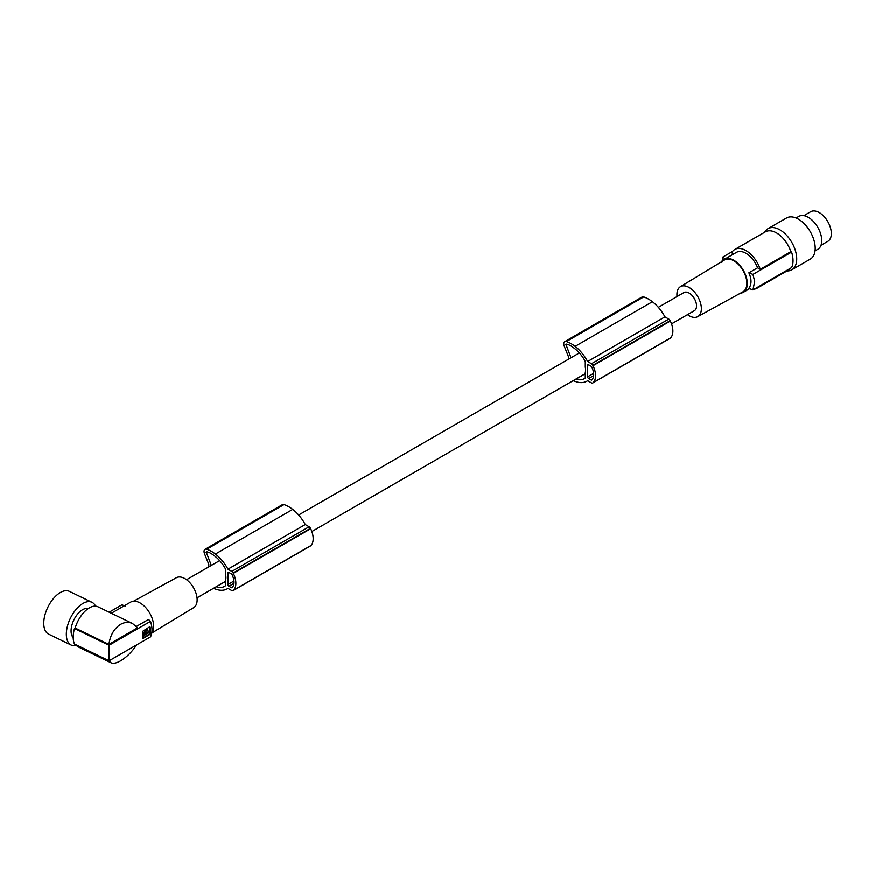 <?xml version="1.0" encoding="UTF-8"?>
<svg xmlns="http://www.w3.org/2000/svg" width="875" height="875" viewBox="0 0 875 875"><rect width="100%" height="100%" fill="white"/><g stroke="black" fill="none" stroke-linecap="round" stroke-linejoin="round"><path stroke-width="1.31" d="M658.35 307.355L683.933 292.589A10.456 6.037 60 0 1 691.983 295.389A10.456 6.037 60 0 1 696.555 305.911A10.456 6.037 60 0 1 694.389 310.702L671.53 323.892M566.366 344.127L566.103 344.148A1.192 0.689 -120 0 1 566.3 344.116A14.787 8.531 -120 0 1 567.569 344.444A18.025 10.412 -120 0 1 570.675 345.811A34.683 20.027 -120 0 1 574.361 348.37A34.683 20.027 -120 0 1 575.98 349.694A26.031 15.028 -120 0 1 583.647 358.619A28.897 16.68 -120 0 1 585.288 361.561L585.288 367.227A10.456 6.037 60 0 1 585.616 369.961A10.456 6.037 60 0 1 585.288 372.312L585.288 377.967A22.761 13.147 -120 0 1 584.161 378.766A22.761 13.147 -120 0 1 575.98 379.116L585.288 373.745M206.675 551.797L206.412 551.808A1.192 0.689 -120 0 1 206.609 551.786A14.787 8.531 -120 0 1 207.878 552.103A18.025 10.412 -120 0 1 210.984 553.481A34.683 20.027 -120 0 1 214.67 556.03A34.683 20.027 -120 0 1 216.289 557.364A26.031 15.028 -120 0 1 223.945 566.289A28.897 16.68 -120 0 1 225.586 569.22L225.586 574.886A10.456 6.037 60 0 1 225.925 577.631A10.456 6.037 60 0 1 225.586 579.983L225.586 585.638A22.761 13.147 -120 0 1 224.459 586.436A22.761 13.147 -120 0 1 216.289 586.786A34.683 20.027 -120 0 1 216.223 586.764M151.889 633.008L193.67 607.677A17.292 9.986 -120 0 0 196.186 593.786A17.292 9.986 -120 0 0 184.909 578.648A17.292 9.986 -120 0 0 176.378 577.73L133.558 601.245M111.333 613.288L130.692 602.109A19.02 10.981 60 0 1 140.208 603.05A19.02 10.981 60 0 1 151.9 617.684A19.02 10.981 60 0 1 151.736 633.216M132.573 623.58L97.902 606.791A22.345 11.725 115.8 0 0 88.167 608.65A22.345 11.725 115.8 0 0 75.162 628.075L108.894 644.416C110.239 635.184 114.144 628.502 120.597 624.367C124.731 622.07 128.723 621.808 132.573 623.58L137.594 627.845L108.894 644.416M74.495 628.534A23.297 12.228 115.8 0 0 74.495 644.066L109.08 660.822L150.511 636.902A22.345 12.895 -120 0 0 152.009 630.011A22.345 12.895 -120 0 0 150.511 621.381L109.08 645.291L74.495 628.534L75.162 628.075M109.167 660.778L111.059 662.823L78.422 647.008A22.345 11.725 -64.2 0 1 75.808 644.7M73.194 637.58A16.406 8.608 -64.2 0 1 72.177 624.247A16.406 8.608 -64.2 0 1 81.605 610.334A16.406 8.608 -64.2 0 1 88.091 608.705M76.475 645.531A23.767 12.48 -64.2 0 1 71.247 645.116A23.767 12.48 -64.2 0 1 66.325 634.233A23.767 12.48 -64.2 0 1 75.48 610.159A23.767 12.48 -64.2 0 1 91.973 602.328A23.767 12.48 -64.2 0 1 95.539 606.167M71.247 645.116L48.661 634.178A23.767 12.48 -64.2 0 1 43.75 623.295A23.767 12.48 -64.2 0 1 52.905 599.222A23.767 12.48 -64.2 0 1 69.388 591.391L91.973 602.328M125.202 606.036L121.909 604.866L109.145 612.237M136.423 626.445L148.487 619.478L150.511 621.381M109.08 645.291L109.08 660.822M149.341 634.769L142.702 638.695A22.345 12.895 60 0 0 142.702 631.323L149.68 626.817L149.341 634.769L142.712 638.597M149.68 626.817L150.095 627.058A22.345 12.895 60 0 1 150.095 634.43L149.68 634.189M143.872 634.331L143.106 637.175L143.948 637.678L149.395 634.167A22.345 12.895 60 0 0 149.581 632.297L148.444 631.684M145.053 634.528L144.167 634.156M145.064 634.506L145.698 634.189M147.131 632.45L146.398 633.117M147.306 629.683L143.106 633.719L144.211 634.353L148.137 632.089L147.93 630.033L145.895 629.923L144.244 632.045L144.211 634.353M143.467 634.561L144.2 634.987L143.828 635.622A22.345 12.895 60 0 1 143.642 637.492L143.948 637.678M149.581 632.297L145.425 634.845M144.2 634.987L145.217 634.627L144.364 634.266M146.606 632.111L147.459 632.472M145.742 632.603L146.169 634.2L146.584 632.811L145.841 632.395M145.053 633.817L146.169 634.2M111.059 662.823C113.323 663.819 116.506 663.173 120.597 660.855C126.645 657.191 131.994 651.875 136.642 644.908M677.042 296.559A17.292 9.986 60 0 1 680.4 286.727A17.292 9.986 60 0 1 689.161 287.525A17.292 9.986 60 0 1 700.481 302.859A17.292 9.986 60 0 1 697.692 316.684A17.292 9.986 60 0 1 689.161 315.766A17.292 9.986 60 0 1 687.498 314.683M680.4 286.727L724.555 259.963A18.397 10.62 60 0 1 733.863 260.816A18.397 10.62 60 0 1 745.916 277.123A18.397 10.62 60 0 1 742.952 291.834L697.692 316.684M740.512 293.169A19.02 10.981 -120 0 0 743.378 292.305A19.02 10.981 -120 0 0 745.511 274.794A19.02 10.981 -120 0 0 733.863 260.302A19.02 10.981 -120 0 0 724.358 259.361A19.02 10.981 -120 0 0 722.181 261.406M724.358 259.361L736.466 252.372A19.02 10.981 -120 0 1 745.97 253.323A19.02 10.981 -120 0 1 757.619 267.805L748.88 272.847C751.723 279.147 751.723 284.32 748.88 288.378A95.08 54.895 0 0 0 752.959 289.931L791.602 267.63A23.297 13.453 60 0 0 791.602 252.098L790.858 251.672L760.266 269.336A22.345 12.895 60 0 0 745.97 250.6A22.345 12.895 60 0 0 734.792 249.495A22.345 12.895 60 0 0 731.675 252.831L733.677 253.98M734.792 249.495L765.384 231.831A22.345 12.895 60 0 1 776.562 232.936A22.345 12.895 60 0 1 790.858 251.672M748.88 272.847A95.08 54.895 0 0 0 752.959 274.411L791.602 252.098M757.619 267.805L760.266 269.336M752.959 274.411L754.688 281.422L752.959 289.931M721.831 262.456L722.881 257.042L732.55 251.464M722.881 257.042A95.08 54.895 0 0 0 725.058 258.956M754.316 289.155A22.345 12.895 -120 0 0 757.138 288.192A22.345 12.895 -120 0 0 759.38 286.223M757.138 288.192L787.73 270.539A22.345 12.895 -120 0 0 789.972 268.57M787.041 270.933A23.767 13.727 -120 0 0 791.809 269.828A23.767 13.727 -120 0 0 796.731 258.945A23.767 13.727 -120 0 0 786.352 235.025A23.767 13.727 -120 0 0 768.031 228.659A23.767 13.727 -120 0 0 764.695 232.236M791.809 269.828L810.294 259.153A23.767 13.727 -120 0 0 815.216 248.27A23.767 13.727 -120 0 0 804.847 224.35A23.767 13.727 -120 0 0 786.527 217.984L768.031 228.659M815.052 250.917L817.819 249.32A19.02 10.981 -120 0 0 820.739 234.084A19.02 10.981 -120 0 0 808.314 217.328A19.02 10.981 -120 0 0 798.809 216.388L796.031 217.984M821.012 245.284L827.805 241.358A17.117 9.877 -120 0 0 829.161 240.275A17.117 9.877 -120 0 0 827.028 220.325A17.117 9.877 -120 0 0 810.698 211.717L803.895 215.633M232.225 574.919A1.422 0.82 -120 0 0 231.372 573.902L228.955 572.502A1.422 0.82 -120 0 0 228.233 572.436A1.422 0.82 -120 0 0 227.938 573.092L227.938 584.5A1.422 0.82 -120 0 0 228.955 586.25L231.372 587.65A1.422 0.82 -120 0 0 232.094 587.716A1.422 0.82 -120 0 0 232.225 587.606A17.609 10.172 -120 0 0 232.98 586.502A12.688 7.328 -120 0 0 232.98 576.909A17.609 10.172 -120 0 0 232.225 574.919M206.194 552.07L211.312 565.447M310.111 546.164A2.373 1.367 -120 0 0 310.308 546.087A2.373 1.367 -120 0 0 310.472 545.956A19.972 11.528 -120 0 0 310.931 545.573A17.161 9.909 -120 0 0 310.669 528.752A19.972 11.528 -120 0 0 310.472 528.369A2.373 1.367 -120 0 0 309.116 526.794L305.255 524.562L227.938 569.198A30.428 17.566 -120 0 0 215.688 554.291A30.428 17.566 -120 0 0 215.392 554.061A31.205 18.014 -120 0 0 215.338 554.017A31.205 18.014 -120 0 0 206.675 549.248A4.758 2.745 -120 0 0 205.034 549.347A4.758 2.745 -120 0 0 204.531 553.798L208.786 564.408L208.786 566.913M213.434 588.383A22.706 13.103 -120 0 0 213.981 588.591A22.706 13.103 -120 0 0 215.392 589.05A30.428 17.566 -120 0 0 215.688 589.159A30.428 17.566 -120 0 0 227.161 588.886A30.428 17.566 -120 0 0 227.948 588.383L231.798 590.603A2.373 1.367 -120 0 0 232.991 590.723A2.373 1.367 -120 0 0 233.155 590.592A19.972 11.528 -120 0 0 233.614 590.209A17.161 9.909 -120 0 0 233.352 573.388A19.972 11.528 -120 0 0 233.155 573.005A2.373 1.367 -120 0 0 231.798 571.43L227.938 569.198M310.472 545.956L233.155 590.592M310.931 545.573L233.614 590.209M310.669 528.752L233.352 573.388M310.472 528.369L233.155 573.005M305.255 524.562A30.428 17.566 -120 0 0 293.005 509.655A30.428 17.566 -120 0 0 292.709 509.425A31.205 18.014 -120 0 0 292.655 509.381A31.205 18.014 -120 0 0 283.992 504.613A4.758 2.745 -120 0 0 282.352 504.711L205.034 549.347M292.709 509.425L215.392 554.061M225.586 581.416L216.289 586.786M207.277 551.928L206.117 552.606M669.802 338.505A2.373 1.367 -120 0 0 669.998 338.417A2.373 1.367 -120 0 0 670.163 338.286A19.972 11.528 -120 0 0 670.633 337.903A17.161 9.909 -120 0 0 670.359 321.081A19.972 11.528 -120 0 0 670.163 320.698A2.373 1.367 -120 0 0 668.806 319.123L664.945 316.892A30.428 17.566 -120 0 0 652.695 301.984A30.428 17.566 -120 0 0 652.4 301.755A31.205 18.014 -120 0 0 652.345 301.711A31.205 18.014 -120 0 0 643.694 296.942A4.758 2.745 -120 0 0 642.053 297.041L564.736 341.677A4.758 2.745 -120 0 0 564.222 346.139L568.477 356.738L568.477 359.242M591.916 367.248A1.422 0.82 -120 0 0 591.073 366.242L588.645 364.842A1.422 0.82 -120 0 0 587.934 364.766A1.422 0.82 -120 0 0 587.639 365.422L587.639 376.83A1.422 0.82 -120 0 0 588.645 378.58L591.073 379.98A1.422 0.82 -120 0 0 591.784 380.045A1.422 0.82 -120 0 0 591.916 379.936A17.609 10.172 -120 0 0 592.67 378.831A12.688 7.328 -120 0 0 592.67 369.239A17.609 10.172 -120 0 0 591.916 367.248M565.895 344.4L571.003 357.788M573.125 380.712A22.706 13.103 -120 0 0 573.672 380.931A22.706 13.103 -120 0 0 575.083 381.38A30.428 17.566 -120 0 0 575.378 381.489A30.428 17.566 -120 0 0 586.862 381.216A30.428 17.566 -120 0 0 587.639 380.723L591.489 382.944A2.373 1.367 -120 0 0 592.681 383.053A2.373 1.367 -120 0 0 592.845 382.933A19.972 11.528 -120 0 0 593.316 382.55A17.161 9.909 -120 0 0 593.042 365.717A19.972 11.528 -120 0 0 592.845 365.345A2.373 1.367 -120 0 0 591.489 363.759L587.628 361.539A30.428 17.566 -120 0 0 575.378 346.62A30.428 17.566 -120 0 0 575.083 346.391A31.205 18.014 -120 0 0 575.028 346.347A31.205 18.014 -120 0 0 566.377 341.578A4.758 2.745 -120 0 0 564.736 341.677M670.163 338.286L592.845 382.933M664.945 316.892L587.628 361.539M670.359 321.081L593.042 365.717M670.633 337.903L593.316 382.55M670.163 320.698L592.845 365.345M652.4 301.755L575.083 346.391M566.978 344.258L565.808 344.936M146.727 632.68L147.459 633.106M143.828 635.622L143.106 635.206M228.955 572.502L227.938 573.092M233.942 581.033L227.938 584.5M233.953 583.363L228.955 586.25M232.783 586.841L231.372 587.65M309.116 526.794L231.798 571.43M283.992 504.613L206.675 549.248M588.645 364.842L587.639 365.422M593.633 373.373L587.639 376.83M593.644 375.692L588.645 378.58M592.473 379.17L591.073 379.98M643.694 296.942L566.377 341.578M668.806 319.123L591.489 363.759M197.028 597.855L225.586 581.361M311.839 531.562L585.288 373.691M149.472 632.056L148.75 631.641M145.152 634.55L144.419 634.134M143.948 634.375L143.216 633.948M147.208 632.494L146.475 632.078M147.634 629.825L147.055 629.486M749.645 288.684L743.378 292.305M310.308 546.087L232.991 590.723M227.992 588.416L227.161 588.886M587.683 380.745L586.862 381.216M669.998 338.417L592.681 383.053M186.572 579.731L219.647 560.634M298.648 515.025L579.337 352.975"/></g></svg>
